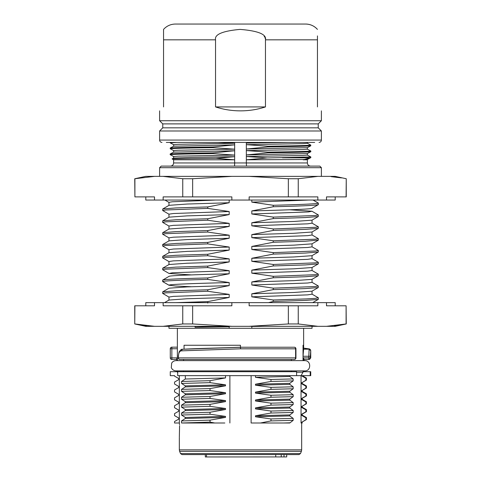 <?xml version="1.0" encoding="UTF-8"?>
<svg xmlns="http://www.w3.org/2000/svg" width="481" height="481" viewBox="0 0 481 481"><rect width="100%" height="100%" fill="white"/><g stroke="black" fill="none" stroke-linecap="round" stroke-linejoin="round"><path stroke-width="0.72" d="M181.98 454.569L299.02 454.569L300.481 453.577L180.519 453.577L181.98 454.569L205.321 454.569L205.327 456.95L286.712 456.92L286.712 454.569L296.975 454.569M214.773 422.997L210.023 422.114L181.668 422.997L224.825 422.997M219.793 422.997L204.744 422.997M201.87 422.997L195.653 422.997M187.915 422.997L185.81 422.997M304.172 371.699L304.172 370.881L176.076 370.881L176.828 370.881L176.828 371.699L170.262 371.699L170.262 375.649L174.555 375.649L174.555 376.13L178.8 378.577L178.8 379.593L174.555 382.052L174.555 384.024L178.8 386.477L178.8 387.494L174.543 389.947L174.543 391.919L178.8 394.378L178.8 395.388L174.543 397.841L174.543 399.801L178.8 402.254L178.8 403.288L174.543 405.736L174.537 407.702L178.8 410.161L178.8 411.159L174.543 413.624L174.543 415.59L178.8 418.049L178.8 419.071L174.549 421.518L174.543 422.997L179.335 422.997L179.335 375.649M179.341 437.025L179.575 425.667L179.341 437.025M179.335 422.997L179.545 424.657M303.036 370.881L303.036 372.228L301.046 375.649L301.046 422.997L302.224 423.003M301.046 375.649L296.597 375.649L296.597 371.699L177.693 371.699L177.693 375.649L296.597 375.649M289.346 422.997L251.118 422.997L289.778 422.997L293.169 420.352L270.977 420.905L270.977 418.945L255.489 416.774L255.489 415.77L270.977 413.017L270.977 411.045L255.489 408.886L255.489 407.876L289.778 407.022L289.778 408.032L255.489 408.886M251.118 375.649L251.118 422.997M229.882 422.997L229.882 375.649M225.511 416.39L210.017 414.219L181.517 415.007L185.329 417.466L225.511 416.39L225.511 417.394L210.023 420.141L210.023 422.114M225.511 408.495L210.017 406.331L181.523 407.118L185.329 409.578L225.511 408.495L225.511 409.499L210.023 412.259L210.017 414.219M225.511 400.601L210.023 398.442L210.023 396.47L225.511 393.711L185.329 394.805L181.523 397.258L181.523 399.224L185.329 401.683L225.511 400.601L225.511 401.611L210.017 404.365L210.017 406.331M225.511 375.649L225.511 377.934L210.023 380.681L210.029 382.648L225.511 384.818L225.511 385.822L210.029 388.576L210.029 390.548L225.511 392.712L225.511 393.711M183.568 371.699L183.568 370.881M225.511 377.934L185.329 379.01L185.329 375.649M185.329 379.01L181.535 381.469L181.535 383.435L185.329 385.888L185.329 386.904L181.535 389.363L181.535 391.33L185.329 393.789L185.329 394.805M181.523 407.118L181.523 405.152L185.329 402.699L185.329 401.683M225.511 409.499L185.329 410.594L185.329 409.578M185.329 410.594L181.523 413.047L181.517 415.007M181.523 422.901L181.523 420.929L185.329 418.476L185.329 417.466M291.354 359.469L291.354 360.624M183.568 360.624L183.568 359.469M303.776 359.469L309.163 359.469L303.776 359.469L303.577 357.888L308.796 357.888L308.796 356.271L310.365 356.271L310.738 350.667L310.359 349.585L309.415 348.917L303.637 348.112L309.133 349.176L308.796 356.271L303.036 356.253L303.036 360.624M303.607 349.188L303.036 356.253L303.036 345.262L303.637 345.262L303.607 349.188L309.133 349.176L310.714 350.751M303.637 328.295L303.637 345.262M176.828 359.469L171.855 359.469A1.581 1.575 90 0 1 170.28 357.888L171.855 357.888L171.855 348.737L170.28 348.737A1.581 1.575 -35.5 0 1 171.855 347.162L177.363 347.168L171.855 347.162L171.855 348.737L177.363 348.743L177.363 328.295L177.363 360.624M184.043 349.188L184.043 345.262L240.428 345.262L240.53 348.815L181.181 350.859C179.437 351.304 178.523 353.144 178.433 356.379L178.433 357.888L295.947 357.888L295.947 348.815L240.53 348.815M178.433 356.379L178.253 357.888A1.581 1.581 0 0 0 179.828 359.469L294.372 359.469A1.581 1.239 -90 0 0 295.611 357.888L295.611 348.815A1.581 1.239 90 0 0 294.372 347.234L240.5 347.234C217.502 348.07 194.222 348.533 182.491 349.278L181.181 350.859M240.5 347.288L182.491 349.278M171.855 347.162A1.581 1.581 0 0 0 170.28 348.737L170.28 357.888A1.581 1.581 0 0 0 171.855 359.469L171.855 357.888L176.828 357.888L176.828 360.624L176.076 360.624C174.164 360.684 172.691 361.52 171.663 363.137L171.308 367.646C172.24 369.697 173.827 370.773 176.076 370.881M303.577 360.624L303.577 357.888L303.036 357.888M312.037 326.322L312.037 328.295L168.963 328.295L168.963 326.322M268.506 302.645L273.262 301.455L273.262 299.988L251.81 296.843L251.81 293.789L273.262 289.622L273.262 288.143L251.81 285.011L251.81 281.956L273.262 277.777L273.262 276.31L251.81 273.172L251.81 270.118L273.262 265.945L273.262 264.466L251.81 261.333L251.81 258.279L273.262 254.106L273.262 252.633L251.81 249.495L251.81 246.44L273.262 242.268L273.262 240.789L251.81 237.656L251.81 234.602L273.262 230.423L273.262 228.956L251.81 225.817L251.81 222.763L273.262 218.59L273.262 217.111L251.81 213.979L251.81 210.925L273.256 206.752L273.256 205.279L251.81 202.14L251.81 200.048M251.81 328.295L251.81 326.467L253.126 326.322M225.006 326.322L229.19 326.761L229.19 328.295M229.19 200.048L229.19 202.741L207.738 206.914L207.738 208.387L229.19 211.526L229.19 214.58L207.738 218.753L207.738 220.226L229.19 223.364L229.19 226.419L207.738 230.591L207.738 232.064L229.19 235.197L229.19 238.257L207.738 242.424L207.738 243.903L229.19 247.036L229.19 250.09L207.738 254.269L207.738 255.736L229.19 258.88L229.19 261.935L207.738 266.101L207.738 267.58L229.19 270.713L229.19 273.773L207.744 277.946L207.744 279.413L229.19 282.551L229.19 285.606L207.744 289.784L207.744 291.252L229.19 294.396L229.19 297.45L207.738 301.617L207.738 303.096M251.81 202.14L308.85 200.048M273.256 206.752C301.972 206.042 317.003 205.327 318.35 204.605L318.332 204.563M251.81 213.979L308.459 211.935L311.953 211.231L289.742 209.788M312.031 208.261C312.758 209.145 285.486 210.017 251.81 210.925M311.947 208.345L318.278 204.684L318.356 203.138C317.003 203.848 301.972 204.557 273.256 205.279M311.959 211.231L318.338 214.959L315.223 215.512L273.262 217.111M273.262 218.59L305.285 217.568L318.272 216.534L318.338 214.959M318.272 216.534L311.959 220.184L293.927 221.464L251.81 222.763M251.81 225.817L307.612 223.833L312.037 223.172L312.037 220.136M311.965 223.094L318.362 226.828L315.211 227.327L273.262 228.956M273.262 230.423L305.17 229.383L318.284 228.361L318.362 226.828M318.284 228.361L311.953 232.022L293.777 233.309L251.81 234.602M312.037 231.974L312.037 235.005L307.599 235.672L251.81 237.656M311.953 234.908L318.344 238.654L315.205 239.201L273.262 240.789M273.262 242.268L305.255 241.24L318.332 240.091M251.81 246.44L293.927 245.136L311.965 243.849L318.284 240.193M251.81 249.495L307.618 247.499L312.037 246.855L312.037 243.807M311.959 246.765L318.35 250.499L315.229 251.016L273.262 252.633M273.262 254.106L305.188 253.06L318.272 252.038L318.35 250.499M318.272 252.038L311.959 255.688L293.807 256.974L251.81 258.279M251.81 261.333L307.624 259.355L312.037 258.67L312.037 255.645M311.965 258.586L318.356 262.325L315.217 262.866L273.262 264.466M273.262 265.945L305.261 264.923L318.302 263.877L318.356 262.325M318.302 263.877L311.965 267.538L293.915 268.825L251.81 270.118M251.81 273.172L307.618 271.182L312.037 270.526L312.037 267.496M273.262 276.31L315.241 274.699L318.326 274.164L311.965 270.448M273.262 277.777L305.176 276.749L318.254 275.727L318.326 274.164M318.254 275.727L311.953 279.371L293.783 280.657L251.81 281.956M251.81 285.011L307.618 283.014L312.037 282.365L312.037 279.323M273.262 288.143L315.199 286.544L318.326 285.997L311.953 282.275M273.262 289.622L305.237 288.594L318.26 287.56L318.326 285.997M318.26 287.56L311.965 291.197L293.861 292.484L251.81 293.789M251.81 296.843L307.624 294.871L312.037 294.186L312.037 291.155M318.278 297.757L315.235 298.37L306.193 298.917L273.262 299.988M273.262 301.455L305.249 300.421L318.278 299.404L318.356 297.835M207.738 301.617L176.058 302.645M229.19 326.761L195.07 327.248L195.07 326.322M195.07 327.248L225.006 326.365M163.143 326.322L182.75 323.953L182.75 305.802L163.143 305.802L163.143 302.645L154.503 302.645L154.503 305.802L134.746 305.802L134.746 323.953L145.791 326.322L335.209 326.322L346.254 323.953L341.769 324.729M146.681 325.745L134.902 323.953L154.503 326.322L147.775 325.859M340.277 324.97L334.319 325.745M326.515 326.322L346.098 323.953L346.098 305.802L326.497 305.802L326.497 302.645L317.857 302.645L317.857 305.802L298.25 305.802L298.25 323.953L317.857 326.322M346.254 323.953L346.098 305.802M249.134 326.322L288.347 323.953L298.25 323.953M288.347 323.953L288.347 305.802L249.134 305.802L249.134 302.645L231.866 302.645L231.866 305.802L192.653 305.802L192.653 323.953L231.866 326.322M182.75 323.953L192.653 323.953M134.902 305.802L134.746 323.953M154.503 302.645L145.791 302.645L145.791 305.802M335.209 305.802L335.209 302.645L326.497 302.645M317.857 302.645L249.134 302.645M231.866 302.645L163.143 302.645M298.25 305.802L288.347 305.802M192.653 305.802L182.75 305.802M262.325 326.322L251.81 326.467M164.532 302.645L169.035 300.042L187.097 298.755L229.19 297.45M229.19 294.396L173.382 296.368L168.963 297.048L168.963 300.078M169.041 297.132L162.662 293.404L165.783 292.857L207.744 291.252M207.744 289.784L175.872 290.801L162.728 291.829L162.662 293.404M162.728 291.829L169.041 288.185L187.175 286.892L229.19 285.606M229.19 282.551C195.514 283.411 168.236 284.325 168.969 285.209L175.469 286.015L191.258 286.736M162.746 281.65L162.656 281.559C163.997 280.85 179.022 280.134 207.744 279.413M207.744 277.946C179.022 278.649 163.997 279.365 162.656 280.092L162.668 280.122M229.19 270.713L172.535 272.763L169.047 273.467L191.258 274.904M169.005 276.377L162.656 280.086L162.656 281.553L168.969 285.209M168.969 276.437C168.242 275.547 195.508 274.675 229.19 273.773M169.041 273.461L162.662 269.739L165.777 269.18L207.738 267.58M207.738 266.101L175.715 267.129L162.728 268.164L162.662 269.739M162.728 268.164L169.041 264.514L187.073 263.233L229.19 261.935M229.19 258.88L173.388 260.864L168.963 261.526L168.963 264.556M169.035 261.604L162.638 257.87L165.789 257.365L207.738 255.736M207.738 254.269L175.83 255.309L162.716 256.331L162.638 257.87M162.716 256.331L169.047 252.669L187.229 251.383L229.19 250.09M168.963 252.717L168.963 249.687L173.4 249.026L229.19 247.036M169.047 249.783L162.656 246.044L165.795 245.496L207.738 243.903M207.738 242.424L175.745 243.452L162.668 244.607M229.19 238.257L187.073 239.562L169.035 240.849L162.716 244.498M229.19 235.197L173.382 237.193L168.963 237.842L168.963 240.885M169.041 237.927L162.65 234.199L165.771 233.682L207.738 232.064M207.738 230.591L175.812 231.632L162.728 232.66L162.65 234.199M162.728 232.66L169.041 229.01L187.193 227.717L229.19 226.419M229.19 223.364L173.382 225.336L168.963 226.022L168.963 229.052M169.035 226.106L162.644 222.366L165.783 221.825L207.738 220.226M207.738 218.753L175.739 219.775L162.698 220.821L162.644 222.366M162.698 220.821L169.035 217.159L187.091 215.873L229.19 214.58M229.19 211.526L173.382 213.516L168.963 214.165L168.963 217.196M169.035 214.249L162.674 210.534L165.777 209.993L207.738 208.387M162.674 210.534L162.746 208.964L175.836 207.942L207.738 206.914M162.746 208.97L169.047 205.327L187.211 204.034L229.19 202.741M168.963 205.375L168.963 202.339L172.276 201.773L215.692 200.048M145.791 196.891L145.791 200.048L335.209 200.048L335.209 196.891M163.143 200.048L163.143 196.891L182.75 196.891L182.75 178.74L163.143 176.371L154.503 176.371L134.902 178.74L134.902 196.891L154.503 196.891L154.503 200.048M163.143 176.371L231.866 176.371L192.653 178.74L182.75 178.74M154.503 176.371L145.791 176.371L134.746 178.74L139.797 177.868M326.497 200.048L326.497 196.891L346.254 196.891L346.254 178.74L335.209 176.371L231.866 176.371M134.746 178.74L134.902 196.891M341.402 177.898L331.126 176.647M346.098 196.891L346.254 178.74M317.857 176.371L298.25 178.74L298.25 196.891L317.857 196.891L317.857 200.048M249.134 200.048L249.134 196.891L288.347 196.891L288.347 178.74L249.134 176.371M192.653 178.74L192.653 196.891L231.866 196.891L231.866 200.048M298.25 178.74L288.347 178.74M288.347 196.891L298.25 196.891M182.75 196.891L192.653 196.891M159.608 167.689L161.183 166.107L319.817 166.107L321.392 167.689L159.608 167.689L159.608 176.371M234.524 166.107L170.454 166.107L234.53 166.107L234.662 162.951L246.338 162.951L246.338 142.43M234.584 165.807L234.626 165.061M234.644 164.304L234.662 156.68L215.975 158.309L234.662 159.794L173.611 159.794L173.611 162.951L234.662 162.951M246.476 166.107L246.338 162.951L307.389 162.951C307.575 164.869 308.628 165.921 310.546 166.107M246.332 147.15L246.332 147.805M267.262 157.936L310.816 156.938L310.792 157.672L307.353 159.488L246.338 159.794L267.262 157.936L246.338 156.517L302.808 155.471L307.371 155.11L307.371 153.541M310.816 157.642L303.18 159.794L307.383 159.794L307.389 162.951M173.635 156.523L170.178 154.684C171.561 154.299 185.852 153.932 213.053 153.583L234.662 155.098L234.662 156.68L191.835 157.365L173.641 158.057L172.066 158.904L215.975 158.309M173.617 158.087L173.617 156.499L178.223 156.151L234.662 155.098L234.662 150.763L213.047 152.874L213.053 153.583M170.184 148.761C171.525 148.388 185.816 148.022 213.053 147.661L234.662 149.182L234.662 150.763L173.665 152.128L170.184 153.974C171.561 153.619 185.846 153.253 213.047 152.874M173.647 152.146L173.647 150.583L178.174 150.234L234.662 149.182L234.662 144.841L213.053 146.958L213.053 147.661M218.266 142.43L234.662 143.26L234.662 144.841L173.659 146.212L170.208 148.04M173.629 146.242L173.629 144.667L178.198 144.312L234.662 143.26L234.662 142.43M170.256 148.797L173.671 150.607M175.03 148.407L170.184 148.058C171.513 147.697 185.798 147.33 213.053 146.958M213.053 147.312L201.966 147.132M170.25 142.887L176.81 142.43M288.287 142.43L246.338 143.097L257.642 142.43M310.786 145.815L307.329 147.649L246.332 149.02L267.947 146.903L267.953 146.2L246.332 144.679L302.765 143.621L307.383 143.284L307.383 142.43M267.953 146.2C295.172 145.845 309.463 145.478 310.816 145.094L307.359 143.254M267.947 146.903C295.184 146.531 309.469 146.164 310.816 145.797L306.012 145.454M267.947 146.543L279.521 146.729M310.798 151.737L307.347 153.565L246.338 154.936L267.953 152.826L267.947 152.122L246.332 150.595L302.826 149.549L307.353 149.194L307.353 147.625M267.947 152.122C295.172 151.755 309.463 151.389 310.816 151.022L310.822 151.719C309.493 152.074 295.202 152.441 267.953 152.826M307.329 149.17L310.756 150.98M310.816 156.938L307.353 155.086M282.377 157.816L309.698 157.816M166.312 142.43L314.688 142.43M240.5 130.988L159.608 130.988L162.764 127.832L318.236 127.832L321.392 130.988L240.5 130.988M162.764 123.888L159.608 120.731L321.392 120.731L318.236 123.888L162.764 123.888L162.764 127.832M318.236 123.888L318.236 127.832M163.552 106.92C158.267 112.205 158.267 112.205 163.552 106.92C158.267 112.205 158.267 112.205 163.552 106.92L163.552 29.395C166.733 25.92 170.677 24.134 175.391 24.05L305.609 24.05A15.783 15.783 -90 0 1 317.448 29.395C314.267 25.92 310.323 24.134 305.609 24.05L175.391 24.05M265.458 106.92C257.533 109.518 249.218 110.834 240.5 110.864C231.782 110.834 223.467 109.518 215.542 106.92L265.458 106.92L265.458 39.731M215.542 39.809L215.542 106.92M317.448 35.895L317.448 106.92C322.733 112.205 322.733 112.205 317.448 106.92C322.733 112.205 322.733 112.205 317.448 106.92M265.302 38.612L265.037 37.825M264.64 37.049L264.213 36.418M163.552 39.833L215.542 39.833C214.346 34.47 222.529 30.988 240.091 29.395C258.267 30.874 266.727 34.355 265.458 39.833L317.448 39.833M177.693 372.805L177.363 370.881M177.363 372.228L177.693 372.228M174.543 413.624L174.603 415.644M174.537 405.742L174.573 407.744L178.836 410.209M174.627 399.867L174.543 398.785M178.836 394.42L174.543 391.919M178.836 386.52L174.555 384.024M174.555 376.13L178.836 378.625M174.555 375.649L170.262 375.649M170.262 371.699L176.828 371.699M302.2 375.649L310.738 375.649L310.738 371.699L303.577 371.699L303.577 370.881M302.2 422.017L302.2 422.997L301.701 422.997M310.203 375.649L310.203 371.699M301.587 375.829L305.874 378.27L305.874 380.243L302.2 382.521M302.2 382.545L302.2 383.549L301.587 383.73L301.587 382.702M301.587 383.73L305.868 386.171L305.868 388.131L302.2 390.428M302.2 390.452L302.2 391.432L301.587 391.618L301.587 390.596M301.587 391.618L305.88 394.059L305.88 396.031L301.587 398.502L302.2 398.316L302.2 399.338L301.587 399.507L301.587 398.502M302.164 399.296L306.409 401.749L306.409 403.806L305.88 403.92L305.88 401.954L301.587 399.507M305.88 403.92L302.2 406.217M302.2 406.235L302.2 407.227L301.587 407.413L301.587 406.385M301.587 407.413L305.874 409.848L305.88 411.814L301.587 414.285L302.2 414.105L301.587 414.285L301.587 415.283L305.88 417.73L305.88 419.703L302.2 421.993M301.587 422.997L301.587 422.174M302.218 375.649L306.397 378.06L305.874 378.27M305.874 380.243L306.433 380.08L306.427 378.102M302.158 383.501L306.409 385.954L305.868 386.171M305.868 388.131L306.445 387.963M302.164 391.39L306.427 393.849L305.88 394.059M305.88 396.031L306.463 395.851L306.463 393.891M306.445 401.791L305.88 401.954M302.164 407.179L306.403 409.626L305.874 409.848M306.445 409.674L306.445 411.652L305.88 411.814M302.2 414.129L302.2 415.115L301.587 415.283M302.164 415.073L306.427 417.538L305.88 417.73M306.451 417.568L306.451 419.534L305.88 419.703M296.597 372.228L303.036 372.228M289.778 408.032L293.169 410.491L293.169 412.464L289.778 414.923L289.778 415.927L293.169 418.38L293.169 420.352M289.778 407.022L293.169 404.569L270.977 405.128L270.977 403.156L255.489 400.992L255.489 399.988L289.778 399.128L289.778 400.15L255.489 400.992M289.778 400.15L293.169 402.603L293.169 404.569M289.778 399.128L293.182 396.669L293.182 394.703L289.778 392.243L289.778 391.239L293.169 388.786L293.169 386.814L289.778 384.361L255.489 385.209L255.489 384.199L270.977 381.451L270.977 379.479L293.163 378.92L293.163 380.886L270.977 381.451M293.163 380.886L289.778 383.333L289.778 384.361M293.163 378.92L289.778 376.467L255.489 377.314L255.489 375.649M289.778 375.649L289.778 376.467M291.354 370.881L291.354 371.699M255.489 377.314L270.977 379.479M255.489 385.209L270.983 387.367L270.977 389.339L255.489 392.093L255.489 393.097L270.977 395.262L270.971 397.228L255.489 399.988M270.977 405.128L255.489 407.876M270.977 420.905L260.474 422.997M210.023 380.681L181.535 381.469M210.029 382.648L181.535 383.435M225.511 384.818L185.329 385.888M225.511 385.822L185.329 386.904M210.029 388.576L181.535 389.363M181.535 391.33L210.029 390.548M225.511 392.712L185.329 393.789M210.023 396.47L181.523 397.258M181.523 399.224L210.023 398.442M185.329 402.699L225.511 401.611M210.017 404.365L181.523 405.152M210.023 412.259L181.523 413.047M185.329 418.476L225.511 417.394M210.023 420.141L181.523 420.929M289.778 383.333L255.489 384.199M293.169 386.814L270.983 387.367M270.977 389.339L293.169 388.786M289.778 391.239L255.489 392.093M255.489 393.097L289.778 392.243M293.182 394.703L270.977 395.262M270.971 397.228L293.182 396.669M293.169 402.603L270.977 403.156M293.169 410.491L270.977 411.045M270.977 413.017L293.169 412.464M289.778 414.923L255.489 415.77M289.778 415.927L255.489 416.774M293.169 418.38L270.977 418.945M283.724 422.997L289.778 422.805M284.018 456.92L284.018 454.569M281.235 456.92L281.235 454.569M275.733 456.92L275.733 454.569M206.499 456.95L206.499 454.569M300.481 453.577L301.383 451.328L179.617 451.328L179.335 449.861L301.665 449.861L301.665 422.997M179.828 359.469A1.581 1.395 -90 0 1 178.433 357.888L178.253 357.888M178.253 356.385L179.088 351.99C180.507 349.861 181.614 348.959 182.419 349.284M310.365 356.271L310.365 357.888L310.738 357.888L309.163 359.469M308.796 359.469A1.581 1.569 -90 0 0 310.365 357.888L308.796 357.888L308.796 359.469M313.005 200.048L318.35 203.138L318.35 204.605M161.971 142.43C160.522 142.28 159.734 141.492 159.608 140.067L321.392 140.067L321.392 130.988M180.519 453.577L179.617 451.328M179.335 437.512L179.335 449.861M301.383 451.328L301.665 449.861M304.172 359.469L304.172 360.624L304.72 360.624L176.076 360.624M304.72 370.881C311.129 371.356 311.55 360.461 304.72 360.624M295.947 348.815A1.581 1.581 0 0 0 294.372 347.234M294.372 359.469A1.581 1.581 0 0 0 295.947 357.888M310.738 350.667L310.738 357.888M318.284 203.054L313.083 200.048M318.332 203.138L318.332 204.611M318.332 238.654L318.332 240.127M311.965 294.107L318.302 297.769M318.284 299.404L312.68 302.645M162.728 281.638L169.053 285.293M162.668 281.553L162.668 280.086M162.668 246.044L162.668 244.564M168.963 202.387L164.917 200.048M321.392 167.689L321.392 176.371M173.611 162.951C173.425 164.869 172.372 165.921 170.454 166.107M307.377 159.464L307.377 159.794M173.611 159.794L172.066 158.904M170.178 153.974L170.178 154.684M170.178 142.43L170.178 142.845M159.608 140.067L159.608 130.988M321.392 140.067C321.266 141.492 320.478 142.28 319.029 142.43M159.608 120.731L159.608 110.864M321.392 120.731L321.392 110.864M173.653 144.691L170.214 142.869M170.28 357.888L170.28 348.737M178.836 418.091L174.579 415.632M178.836 402.302L174.585 399.843M306.397 380.116L302.158 382.569M306.445 385.996L306.445 387.975M306.415 388.017L302.17 390.47M306.421 395.899L302.158 398.364M306.409 403.806L302.164 406.259M306.409 411.694L302.158 414.153M306.415 419.576L302.164 422.035"/></g></svg>
